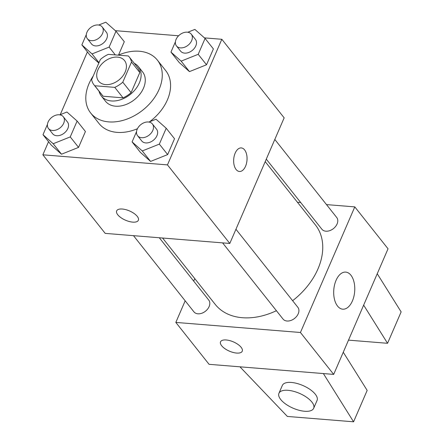<?xml version="1.0" encoding="UTF-8"?>
<svg xmlns="http://www.w3.org/2000/svg" width="444" height="444" viewBox="0 0 444 444"><rect width="100%" height="100%" fill="white"/><g stroke="black" fill="none" stroke-linecap="round" stroke-linejoin="round"><path stroke-width="0.67" d="M117.516 57.121A16.55 11.711 141.6 0 1 124.536 60.573A16.55 11.711 141.6 0 1 118.848 80.031A16.55 11.711 141.6 0 1 98.601 81.147A16.55 11.711 141.6 0 1 100.544 65.44A16.55 11.711 141.6 0 1 117.516 57.121M100.35 59.529L91.636 79.67A22.472 15.895 141.6 0 0 93.962 84.826A22.472 15.895 141.6 0 0 94.783 85.753L114.763 87.368A22.472 15.895 141.6 0 0 122.788 82.19L131.502 62.049A22.472 15.895 141.6 0 0 129.176 56.893A22.472 15.895 141.6 0 0 128.355 55.966L108.375 54.351A22.472 15.895 141.6 0 0 100.35 59.529M122.788 82.19L131.097 92.663L139.816 72.527L131.502 62.049M129.176 56.893L137.485 67.366A22.472 15.895 141.6 0 1 139.816 72.527M131.097 92.663A22.472 15.895 141.6 0 1 123.077 97.847L114.763 87.368M93.962 84.826L102.275 95.305A22.472 15.895 141.6 0 0 103.097 96.226L123.077 97.847M99.04 91.225A23.649 16.728 -38.4 0 0 101.354 96.032A23.649 16.728 -38.4 0 0 120.94 99.611A23.649 16.728 -38.4 0 0 139.349 82.911A23.649 16.728 -38.4 0 0 138.406 66.639A23.649 16.728 -38.4 0 0 134.255 63.292M138.406 66.639L142.557 71.878A23.649 16.728 141.6 0 1 143.506 88.145A23.649 16.728 141.6 0 1 125.097 104.851A23.649 16.728 141.6 0 1 105.511 101.271L101.354 96.032M103.097 96.226L94.783 85.753M118.326 55.156A42.563 30.109 141.6 0 1 139.322 51.243A42.563 30.109 141.6 0 1 157.381 60.118A42.563 30.109 141.6 0 1 142.746 110.156A42.563 30.109 141.6 0 1 90.693 113.026A42.563 30.109 141.6 0 1 93.207 76.041M157.381 60.118L165.69 70.596A42.563 30.109 141.6 0 1 149.506 121.823M137.435 128.732A42.563 30.109 141.6 0 1 99.001 123.499L90.693 113.026M136.547 131.613L132.09 141.908L140.398 152.386L150.594 161.422L167.66 154.59L174.525 138.728L166.211 128.249L156.016 119.22L148.923 122.056M47.447 124.403L42.996 134.704L51.304 145.177L61.5 154.212L78.56 147.386L85.426 131.518L77.117 121.046L66.922 112.01L59.829 114.846M48.54 141.692L42.863 154.812L167.471 164.891L221.828 39.283L204.44 37.879M178.582 35.786L115.346 30.669M87.401 51.881L60.223 114.691M175.408 41.803L170.951 52.103L179.265 62.576L189.46 71.612L206.521 64.78L213.386 48.918L205.078 38.439L194.883 29.409L187.79 32.246M90.165 55.367L98.829 63.042L90.165 55.367L81.857 44.894L92.052 53.929L109.119 47.097L115.978 31.235L105.783 22.2L98.696 25.036M124.292 41.708L118.509 55.078L124.292 41.708L115.978 31.235M42.863 154.812L105.189 233.378L229.798 243.456L284.154 117.849L221.828 39.283M229.798 243.456L167.471 164.891M244.605 149.889A11.822 6.66 -85.4 0 1 246.498 163.381A11.822 6.66 -85.4 0 1 239.405 171.489A11.822 6.66 -85.4 0 1 233.716 159.163A11.822 6.66 -85.4 0 1 241.308 147.919A11.822 6.66 -85.4 0 1 244.605 149.889M122.316 209.03A11.822 5.045 23.4 0 1 134.027 213.442A11.822 5.045 23.4 0 1 138.362 220.274A11.822 5.045 23.4 0 1 125.508 220.207A11.822 5.045 23.4 0 1 116.661 210.883A11.822 5.045 23.4 0 1 122.316 209.03M138.362 220.268A11.822 5.045 23.4 0 1 125.508 220.202A11.822 5.045 23.4 0 1 116.661 210.878M241.308 147.919A11.822 6.66 -85.4 0 1 244.6 149.889A11.822 6.66 -85.4 0 1 246.492 163.375A11.822 6.66 -85.4 0 1 239.399 171.489M265.207 161.644L315.401 224.914A63.936 45.227 141.6 0 1 292.618 300.71M276.407 310.706A63.936 45.227 141.6 0 1 215.218 304.39L162.565 238.017M235.942 229.265L297.835 307.281A9.457 6.688 141.6 0 1 294.583 318.404A9.457 6.688 141.6 0 1 283.017 319.042L222.594 242.874M274.808 139.455L336.702 217.471A9.457 6.688 141.6 0 1 333.45 228.593A9.457 6.688 141.6 0 1 321.878 229.232L266.283 159.146M159.296 237.756L208.741 300.077A9.457 6.688 141.6 0 1 205.489 311.194A9.457 6.688 141.6 0 1 193.917 311.832L133.494 235.664M185.176 300.81L175.83 322.416L300.438 332.495L354.795 206.887L326.484 204.601M300.682 202.514L297.419 202.248M194.777 278.627L193.701 281.119M350.915 275.208A18.598 10.478 -85.4 0 1 353.896 296.426A18.598 10.478 -85.4 0 1 342.735 309.185A18.598 10.478 -85.4 0 1 333.788 289.799A18.598 10.478 -85.4 0 1 345.737 272.105A18.598 10.478 -85.4 0 1 350.915 275.208M175.83 322.416L209.069 364.319L333.677 374.397L300.438 332.495M333.677 374.397L388.034 248.79L354.795 206.887M221.65 345.732A11.822 5.045 23.4 0 1 220.535 341.825A11.822 5.045 23.4 0 1 233.394 341.886A11.822 5.045 23.4 0 1 242.241 351.215A11.822 5.045 23.4 0 1 233.078 352.436A11.822 5.045 23.4 0 1 221.65 345.732M220.54 341.819A11.822 5.045 -156.6 0 0 221.656 345.726A11.822 5.045 -156.6 0 0 233.078 352.431A11.822 5.045 -156.6 0 0 242.241 351.21M343.268 352.236L367.166 390.398L353.574 421.8L323.376 373.565M348.507 340.137L387.551 343.295L363.653 305.133M387.551 343.295L401.137 311.893L377.239 273.732M313.664 408.297L317.06 400.449A18.914 8.07 -156.6 0 0 315.279 394.194A18.914 8.07 -156.6 0 0 296.997 383.461A18.914 8.07 -156.6 0 0 282.34 385.42L278.943 393.273A18.914 8.07 23.4 0 1 293.601 391.314A18.914 8.07 23.4 0 1 311.882 402.042A18.914 8.07 23.4 0 1 313.664 408.297A18.914 8.07 23.4 0 1 293.096 408.191A18.914 8.07 23.4 0 1 278.943 393.273M239.943 366.816L287.379 416.444L353.574 421.8M89.255 28.816L88.367 29.853M86.314 34.593L81.857 44.894M102.175 26.945L106.327 32.184A9.457 6.688 141.6 0 1 103.08 43.307A9.457 6.688 141.6 0 1 91.508 43.939L87.357 38.706A9.457 6.688 141.6 0 1 88.461 29.731A9.457 6.688 141.6 0 1 98.163 24.975A9.457 6.688 141.6 0 1 102.175 26.945A9.457 6.688 141.6 0 1 98.923 38.067A9.457 6.688 141.6 0 1 87.357 38.706M98.99 62.671L92.052 53.929M115.312 54.912L109.119 47.097M42.996 134.704L53.191 143.739L70.252 136.907L77.117 121.046M50.394 118.626L49.5 119.664M63.309 116.755L67.466 121.995A9.457 6.688 141.6 0 1 64.214 133.117A9.457 6.688 141.6 0 1 52.647 133.749L48.49 128.516A9.457 6.688 141.6 0 1 49.6 119.541A9.457 6.688 141.6 0 1 59.296 114.785A9.457 6.688 141.6 0 1 63.309 116.755A9.457 6.688 141.6 0 1 60.057 127.878A9.457 6.688 141.6 0 1 48.49 128.516M51.304 145.177L61.5 154.212L53.191 143.739M61.5 154.212L78.56 147.386L70.252 136.907M78.56 147.386L85.426 131.518M170.951 52.103L181.152 61.133L198.213 54.307L205.078 38.439M178.349 36.025L177.461 37.063M191.27 34.155L195.427 39.394A9.457 6.688 141.6 0 1 192.174 50.511A9.457 6.688 141.6 0 1 180.608 51.149L176.451 45.91A9.457 6.688 141.6 0 1 177.561 36.935A9.457 6.688 141.6 0 1 187.257 32.184A9.457 6.688 141.6 0 1 191.27 34.155A9.457 6.688 141.6 0 1 188.017 45.277A9.457 6.688 141.6 0 1 176.451 45.91M179.265 62.576L189.46 71.612L181.152 61.133M189.46 71.612L206.521 64.78L198.213 54.307M206.521 64.78L213.386 48.918M132.09 141.908L142.285 150.943L159.346 144.117L166.211 128.249M139.488 125.835L138.595 126.873M152.403 123.965L156.56 129.204A9.457 6.688 141.6 0 1 153.308 140.321A9.457 6.688 141.6 0 1 141.741 140.959L137.585 135.72A9.457 6.688 141.6 0 1 138.695 126.745A9.457 6.688 141.6 0 1 148.39 121.995A9.457 6.688 141.6 0 1 152.403 123.965A9.457 6.688 141.6 0 1 149.156 135.087A9.457 6.688 141.6 0 1 137.585 135.72M140.398 152.386L150.594 161.422L142.285 150.943M150.594 161.422L167.66 154.59L159.346 144.117M167.66 154.59L174.525 138.728"/></g></svg>
